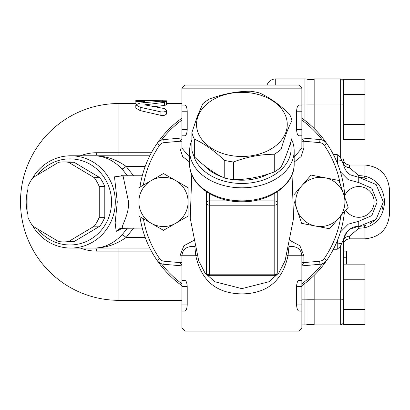 <?xml version="1.0" encoding="UTF-8"?>
<svg xmlns="http://www.w3.org/2000/svg" width="410" height="410" viewBox="0 0 410 410"><rect width="100%" height="100%" fill="white"/><g stroke="black" fill="none" stroke-linecap="round" stroke-linejoin="round"><path stroke-width="0.61" d="M343.375 309.427L364.9 309.427L364.9 324.515L343.375 324.515L343.375 241.9L343.375 251.125L346.45 251.125L346.45 264.153M364.9 309.427L364.9 264.153L343.375 264.153L343.375 251.125M343.375 279.246L364.9 279.246M343.375 139.697L343.375 79.335L364.9 79.335L364.9 139.697L343.375 139.697M333.397 249.249L337.225 249.249L340.3 246.569L343.636 239.076L343.375 241.9A6.15 5.709 180 0 1 349.525 236.191L349.525 238.825C345.789 239.189 343.739 241.239 343.375 244.975L343.375 240.111M68.547 241.567L94.269 226.192A39.975 38.612 -90 0 0 99.23 217.3L99.23 186.55A39.975 38.612 -90 0 0 94.269 177.658L68.547 162.283A39.975 38.612 -90 0 0 63.586 161.95L69.157 161.95A39.975 38.612 90 0 1 74.118 162.283L99.84 177.658A39.975 38.612 90 0 1 104.801 186.55L104.801 217.3A39.975 38.612 90 0 1 99.84 226.192L74.118 241.567A39.975 38.612 90 0 1 69.157 241.9L63.586 241.9A39.975 38.612 -90 0 0 68.547 241.567L74.118 241.567M37.648 174.824A43.05 41.584 90 0 1 98.318 170.442A43.05 41.584 90 0 1 98.318 233.408A43.05 41.584 90 0 1 37.648 229.026M94.269 226.192L99.84 226.192M99.23 217.3L104.801 217.3M99.23 186.55L104.801 186.55M94.269 177.658L99.84 177.658M68.547 162.283L74.118 162.283M63.586 161.95A39.975 38.612 -90 0 0 58.625 162.283L32.902 177.658A39.975 38.612 -90 0 0 27.947 186.55L27.947 217.3A39.975 38.612 -90 0 0 32.902 226.192L58.625 241.567A39.975 38.612 -90 0 0 63.586 241.9M308.012 280.922L308.012 324.397L314.162 324.397M308.012 122.928L308.012 79.453L314.162 79.453L308.012 79.453A9.225 9.225 0 0 0 304.938 78.925L275.725 78.925A9.225 9.225 0 0 0 267.028 85.075A9.225 9.225 0 0 1 267.125 84.808M308.012 324.397A9.225 9.225 0 0 1 304.938 324.925L301.862 324.925L304.938 324.925A9.225 9.225 0 0 0 308.012 324.397A9.225 9.225 0 0 1 304.938 324.925L304.938 299.843L301.862 299.843M140.189 102.997L135.812 104.868L140.189 107.292L161.181 111.935L164.133 111.935L166.168 110.972L166.562 110.141L164.374 108.568L144.73 104.868L164.374 102.331L166.562 101.711L160.94 101.214L140.189 102.997M144.945 104.693L144.945 105.042M145.078 104.658L145.078 105.078M145.217 104.632L145.217 105.109M166.562 101.711L166.562 104.827L164.374 105.467L154.221 106.605M166.562 110.141L166.562 113.555L166.168 114.416L164.133 115.42L161.14 115.41L140.189 110.597L135.812 108.086L135.812 104.868M143.623 101.111L143.623 100.45L135.812 100.45L136.115 101.296L138.226 101.588L141.214 101.588L143.623 101.111L143.623 102.628M143.623 100.517L166.562 100.804L166.562 103.525L181.937 103.525M144.504 100.552L144.504 102.541M144.376 100.552L144.376 102.551M144.243 100.552L144.243 102.567M144.115 100.547L144.115 102.582M143.992 100.542L143.992 102.592M143.879 100.542L143.879 102.602M143.787 100.537L143.787 102.613M143.715 100.532L143.715 102.623M143.664 100.527L143.664 102.628M135.812 101.111L136.007 104.36M27.947 189.133A46.125 44.552 -90 0 0 26.199 201.925A46.125 44.552 -90 0 0 27.947 214.717M32.682 225.889A46.125 44.552 -90 0 0 70.751 248.05A46.125 44.552 -90 0 0 115.302 201.925A46.125 44.552 -90 0 0 70.751 155.8A46.125 44.552 -90 0 0 32.682 177.96M122.831 175.787L114.482 176.838L117.28 201.925L115.154 222.825L116.168 231.394L122.815 228.068M133.614 175.787L126.106 166.373C116.127 159.305 105.375 155.785 93.854 155.8C103.843 155.779 113.211 160.131 121.965 168.858L127.454 175.787M127.454 228.062L121.965 234.991C113.211 243.724 103.838 248.081 93.854 248.05C105.375 248.07 116.127 244.55 126.106 237.482L133.614 228.062M116.168 231.394A9.225 8.912 90 0 1 123.02 228.062C119.607 228.062 129.145 216.444 128.576 201.925L123.026 175.793L121.288 175.531L122.298 176.115M121.965 168.858A6.15 1.409 135.7 0 0 126.106 166.373L145.217 166.373M93.926 155.8L70.751 155.8M121.965 234.991A6.15 1.409 -135.7 0 1 126.106 237.482L145.217 237.482M149.793 155.8L93.854 155.8M70.751 248.05L149.793 248.05M95.463 155.8A6.15 1.594 90 0 0 96.842 152.725A49.2 47.524 -90 0 0 80.309 155.8M80.309 248.05A49.2 47.524 -90 0 0 96.842 251.125L151.398 251.125M308.012 79.453A9.225 9.225 0 0 0 304.938 78.925L275.725 78.925A9.225 9.225 0 0 0 267.146 84.762L267.335 84.311M314.162 128.509L314.162 78.925L340.3 78.925L340.3 157.281L337.225 154.601L337.497 163.539M314.162 275.341L314.162 324.925L340.3 324.925A3.075 3.075 0 0 0 343.375 321.85M333.397 154.601L337.225 154.601M349.525 236.191L358.75 228.283L364.9 227.75L364.9 238.825C379.839 237.364 388.039 229.164 389.5 214.225L389.5 189.625C388.039 174.686 379.839 166.486 364.9 165.025L364.9 176.1L358.75 175.567L349.525 167.659A6.15 5.709 0 0 1 343.375 161.95L343.636 164.774L340.3 157.281M365.551 225.567L358.75 226.525L376.119 219.345L383.35 201.956L376.154 184.541L358.75 177.325L363.67 177.822L366.34 178.529M383.083 205.548L382.043 209.848M375.657 219.791L369.615 223.993M340.408 171.8L348.208 179.662L358.75 182.573L371.803 188.251L377.2 201.945L371.778 215.629L358.75 221.277L348.198 224.183L340.402 232.065M337.502 240.286L337.225 243.847A6.15 1.947 -0 0 0 341.545 243.289L342.063 243.104M342.063 160.746L341.545 160.561A6.15 1.947 180 0 0 337.225 160.002M350.611 228.862C346.814 231.368 344.492 234.771 343.647 239.076M350.617 228.862L357.684 226.561L358.75 226.525L354.404 227.155M343.641 164.774C344.487 169.074 346.809 172.477 350.611 174.983L358.75 177.325L358.75 182.573M363.67 226.028A6.15 1.184 -101.5 0 1 364.9 227.75C377.128 224.352 383.688 215.747 384.575 201.925C383.704 188.123 377.144 179.518 364.9 176.1A6.15 1.184 -78.5 0 1 363.67 177.822M343.375 82A3.075 3.075 0 0 0 340.3 78.925M343.375 124.604L364.9 124.604M343.375 94.423L364.9 94.423M222.199 176.961A44.587 31.529 180 0 1 210.371 170.975A44.587 31.529 180 0 1 203.954 165.235M268.781 173.835A44.587 31.529 180 0 1 233.746 179.677M274.254 171.944A50.737 35.875 -0 0 0 277.775 169.678A50.737 35.875 -0 0 0 280.983 167.188C284.632 160.09 288.276 150.465 291.925 138.313L291.925 120.617C288.276 127.71 284.632 137.335 280.983 149.491A50.737 35.875 180 0 1 274.254 154.247C260.642 154.298 247.03 156.876 233.423 161.986A50.737 35.875 180 0 1 224.229 160.243C214.266 150.67 204.303 143.623 194.34 139.103A50.737 35.875 180 0 1 191.875 132.604L191.875 150.306A50.737 35.875 -0 0 0 194.34 156.804C204.303 166.378 214.266 173.42 224.229 177.94A50.737 35.875 -0 0 0 233.423 179.683C247.03 179.631 260.642 177.053 274.254 171.944L274.254 154.247M301.862 265.864L319.964 264.281A9.225 9.225 0 0 0 326.76 260.324A103.012 103.012 0 0 0 344.451 211.647A103.012 103.012 0 0 1 301.862 285.688M294.175 162.078L301.145 156.553L303.861 148.112L303.861 141.245L319.697 142.629A6.15 6.15 0 0 1 324.228 145.273L326.76 143.526A103.012 103.012 0 0 1 344.82 197.533A103.012 103.012 0 0 0 326.76 143.526A9.225 9.225 0 0 0 319.964 139.569L301.862 137.986M181.937 137.986L163.836 139.569A9.225 9.225 0 0 0 157.04 143.526A103.012 103.012 0 0 0 139.959 187.103A103.012 103.012 0 0 1 181.937 118.162M193.407 240.655L183.88 245.769L179.939 255.737L179.939 262.605L164.102 261.221A6.15 6.15 0 0 1 159.572 258.577L157.04 260.324A103.012 103.012 0 0 1 139.959 216.746A103.012 103.012 0 0 0 157.04 260.324A9.225 9.225 0 0 0 163.836 264.281L181.937 265.864M230.528 200.864L209.612 200.864A3.075 2.173 180 0 0 206.537 203.037L206.537 272.619A3.075 3.075 0 0 0 209.612 275.694L209.612 205.215L274.188 205.215A3.075 2.173 -0 0 0 277.262 203.037L277.262 191.834M274.188 193.72L274.188 275.694A3.075 3.075 0 0 0 277.262 272.619L277.262 203.037A3.075 2.173 180 0 0 274.188 200.864L253.272 200.864M277.262 191.772L277.262 261.349M206.537 191.834L206.537 203.037A3.075 2.173 -0 0 0 209.612 205.215L209.612 193.72M191.875 140.123A52.275 36.962 -0 0 0 189.625 150.854A52.275 36.962 -0 0 0 241.9 187.816A52.275 36.962 -0 0 0 294.175 150.854A52.275 36.962 -0 0 0 291.597 139.39M290.454 143.054A49.2 34.788 180 0 1 250.551 182.927A49.2 34.788 180 0 1 193.592 155.282M179.939 255.737L181.937 255.737L181.937 280.337L184.849 280.337C186.155 280.635 186.945 282.685 187.216 286.487L187.216 304.938C186.939 308.74 186.15 310.79 184.849 311.087L181.937 311.087L181.937 328L301.862 328L301.862 311.087L298.952 311.087C297.65 310.79 296.861 308.74 296.584 304.938C296.861 308.74 297.65 310.79 298.952 311.087M181.937 280.337L181.937 311.087M181.937 286.487L187.216 286.487L187.006 284.13M186.796 283.192L186.453 282.167M186.032 281.316L185.668 280.809M296.794 284.13L296.584 286.487C296.855 282.685 297.645 280.635 298.952 280.337L301.862 280.337L301.862 311.087M301.862 304.938L296.584 304.938L296.584 286.487L301.862 286.487M181.937 88.15L301.862 88.15L298.787 85.075L185.012 85.075L181.937 88.15L181.937 105.062L184.849 105.062C186.15 105.36 186.939 107.41 187.216 111.212L187.216 129.662C186.939 133.465 186.15 135.515 184.849 135.812L181.937 135.812L181.937 148.112L189.625 157.209M181.937 105.062L181.937 135.812M301.862 135.812L298.952 135.812C297.65 135.515 296.861 133.465 296.584 129.662L296.584 111.212C296.861 107.41 297.65 105.36 298.952 105.062L301.862 105.062L301.862 148.112L294.031 148.112M285.063 260.832L278.805 272.998L268.97 281.742L241.879 288.635L214.82 281.731L204.995 272.993L198.737 260.832M194.704 246.512L191.162 246.512C185.561 247.061 182.486 250.136 181.937 255.737L195.801 255.737C201.264 280.829 216.634 293.55 241.9 293.898C267.171 293.555 282.536 280.835 287.999 255.737L288.876 247.425M194.924 247.43L195.801 255.737A6.15 1.409 -11.3 0 0 196.933 254.974M289.096 246.512L292.637 246.512L289.096 246.512M286.867 254.974A6.15 1.409 -168.7 0 0 287.999 255.737L301.862 255.737C301.314 250.136 298.239 247.061 292.637 246.512M181.937 328L185.012 331.075L298.787 331.075L301.862 328M301.862 265.275L303.861 262.605L301.862 262.605M301.862 141.245L303.861 141.245L301.862 138.575M181.937 138.575L179.939 141.245L181.937 141.245M181.937 262.605L179.939 262.605L181.937 265.275M194.34 139.103L194.34 156.804M224.229 160.243L224.229 177.94M233.423 161.986L233.423 179.683M280.983 149.491L280.983 167.188M285.708 132.717A45.356 32.072 -0 0 0 253.641 93.434A45.356 32.072 -0 0 0 198.091 116.112A45.356 32.072 -0 0 0 230.159 155.395A45.356 32.072 -0 0 0 285.708 132.717M191.875 132.604L197.348 116.286L202.817 103.735A50.737 35.875 180 0 1 209.546 98.974C223.158 93.869 236.77 91.292 250.377 91.24A50.737 35.875 180 0 1 259.571 92.978C269.534 97.498 279.497 104.545 289.46 114.118A50.737 35.875 180 0 1 291.925 120.617M329.568 228.78L315.628 226.074A24.6 24.6 0 0 0 338.88 218.058L329.568 228.78M301.683 223.368L297.055 209.94A24.6 24.6 0 0 0 315.628 226.074L301.683 223.368M293.99 194.709L301.745 185.791A24.6 24.6 0 0 0 297.055 209.94L294.17 201.566M301.745 185.791L311.057 175.07L324.997 177.776A24.6 24.6 0 0 0 301.745 185.791M324.997 177.776L338.942 180.482L343.57 193.909A24.6 24.6 0 0 0 324.997 177.776M343.57 193.909L348.198 207.337L338.88 218.058A24.6 24.6 0 0 0 343.57 193.909M163.487 230.328L151.188 223.23A24.6 24.6 0 0 0 175.787 223.23L163.487 230.328M138.887 216.126L138.887 201.925A24.6 24.6 0 0 0 151.188 223.23L138.887 216.126M138.887 201.925L138.887 187.724L151.188 180.62A24.6 24.6 0 0 0 138.887 201.925M151.188 180.62L163.487 173.522L175.787 180.62A24.6 24.6 0 0 0 151.188 180.62M175.787 180.62L188.087 187.724L188.087 201.925A24.6 24.6 0 0 0 175.787 180.62M188.087 201.925L188.087 216.126L175.787 223.23A24.6 24.6 0 0 0 188.087 201.925M164.102 261.221L163.836 264.281A9.225 9.225 0 0 1 157.04 260.324A103.012 103.012 0 0 0 181.937 285.688M319.697 142.629L319.964 139.569A9.225 9.225 0 0 1 326.76 143.526A103.012 103.012 0 0 0 301.862 118.162M161.427 140.107A101.475 101.475 0 0 1 181.937 120.063M301.862 120.063A101.475 101.475 0 0 1 322.373 140.107M322.373 263.743A101.475 101.475 0 0 1 301.862 283.787M181.937 283.787A101.475 101.475 0 0 1 161.427 263.743M304.938 283.397L304.938 299.843A9.225 0.866 180 0 0 308.012 299.792L314.162 299.792M304.938 78.925L304.938 104.007A9.225 0.866 180 0 1 308.012 104.058L314.162 104.058M164.374 102.331L164.374 105.467M166.168 110.972L166.168 114.416M160.92 111.879L160.92 115.359M140.189 107.292L140.189 110.597M162.657 100.552L162.657 101.167M118.9 248.05L118.9 300.325A98.4 98.4 0 0 1 20.5 201.925A98.4 98.4 0 0 1 118.9 103.525L118.9 152.725L96.842 152.725M95.463 248.05L95.463 248.05A6.15 1.594 -90 0 1 96.842 251.125M118.9 155.8L118.9 152.725L151.398 152.725M275.725 85.075L275.725 78.925M304.938 120.453L304.938 104.007L301.862 104.007M314.162 104.007L340.3 104.007A3.075 0.287 180 0 1 343.375 104.294M314.162 299.843L340.3 299.843L340.3 324.925M340.3 246.569L340.3 299.843A3.075 0.287 180 0 0 343.375 299.556M337.225 243.847L337.225 249.249M358.75 221.277L358.75 228.283M349.525 167.659L349.525 165.025C345.789 164.661 343.739 162.611 343.375 158.875M358.75 175.567L358.75 177.325M343.375 241.9L342.596 241.977M342.596 161.873L343.375 161.95M343.375 257.275L346.45 257.275M319.964 264.281A9.225 9.225 0 0 0 326.76 260.324L324.228 258.577A6.15 6.15 0 0 1 319.697 261.221L319.964 264.281M163.836 139.569A9.225 9.225 0 0 0 157.04 143.526L159.572 145.273A6.15 6.15 0 0 1 164.102 142.629L163.836 139.569M324.228 145.273A99.937 99.937 0 0 1 340.285 184.377M340.874 215.768A99.937 99.937 0 0 1 324.228 258.577M159.572 258.577A99.937 99.937 0 0 1 143.382 218.725M143.382 185.125A99.937 99.937 0 0 1 159.572 145.273M189.768 148.112L179.939 148.112L182.65 156.559L189.625 162.083M294.175 163.903A52.275 36.962 180 0 1 241.9 200.864A52.275 36.962 180 0 1 189.625 163.903C189.066 184.695 214.312 202.258 241.9 201.766C269.488 202.258 294.734 184.695 294.175 163.903L294.175 150.854M277.262 272.619A3.075 2.173 180 0 1 274.188 274.792L209.612 274.792A3.075 2.173 180 0 1 206.537 272.619M181.937 304.938L187.216 304.938M181.937 129.662L187.216 129.662M181.937 111.212L187.216 111.212M296.584 129.662L301.862 129.662M296.584 111.212L301.862 111.212M319.697 261.221L303.861 262.605L303.861 255.737L299.9 245.749L290.393 240.655M303.861 255.737L301.862 255.737L301.862 280.337M303.861 148.112L301.862 148.112L294.175 157.209M164.102 142.629L179.939 141.245L179.939 148.112M122.318 227.714L121.283 228.324L142.26 228.062M142.26 175.787L123.026 175.787M266.936 85.075L267.305 84.373M135.812 103.525L118.9 103.525M181.937 300.325L118.9 300.325M343.641 239.081C346.696 230.558 351.375 226.387 357.684 226.561M345.758 210.145A15.375 15.375 0 0 0 374.125 201.925A15.375 15.375 0 0 0 344.718 195.637M349.525 238.825L364.9 238.825M349.525 165.025L364.9 165.025M274.188 275.694L209.612 275.694M189.625 150.854L189.625 163.903M285.068 260.827L293.55 218.392L292.033 174.665M198.732 260.827L190.25 218.392L191.767 174.665M301.862 88.15L301.862 105.062"/></g></svg>
